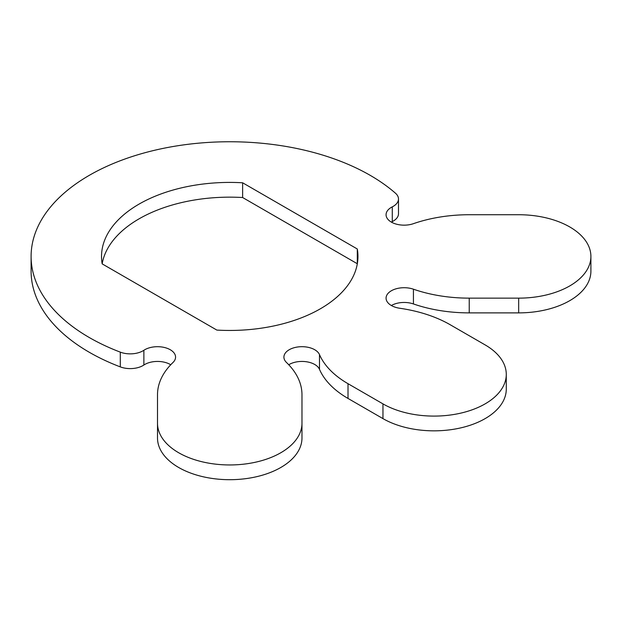 <?xml version="1.0" encoding="UTF-8"?>
<svg xmlns="http://www.w3.org/2000/svg" width="622" height="622" viewBox="0 0 622 622"><rect width="100%" height="100%" fill="white"/><g stroke="black" fill="none" stroke-linecap="round" stroke-linejoin="round"><path stroke-width="0.93" d="M569.744 226.944A72.23 41.705 0 0 0 518.67 214.73L469.229 214.73A108.345 62.558 0 0 0 413.428 223.671A18.061 10.426 180 0 1 395.234 223.803A18.061 10.426 180 0 1 386.068 214.73A18.061 10.426 180 0 1 392.28 206.862A18.061 10.426 0 0 0 398.492 198.993A18.061 10.426 0 0 0 395.506 193.248A198.636 114.681 0 0 0 370.199 175.342A198.636 114.681 0 0 0 153.72 150.485A198.636 114.681 0 0 0 31.1 256.435A198.636 114.681 0 0 0 89.28 337.528A198.636 114.681 0 0 0 120.295 352.138A18.061 10.426 0 0 0 143.876 350.279A18.061 10.426 180 0 1 170.272 349.743A18.061 10.426 180 0 1 175.567 357.114A18.061 10.426 180 0 1 172.986 362.486A108.345 62.558 0 0 0 157.506 394.706L157.506 423.248A72.23 41.705 0 0 0 229.736 464.953A72.23 41.705 0 0 0 301.973 423.248L301.973 394.706A108.345 62.558 0 0 0 286.493 362.486A18.061 10.426 180 0 1 283.912 357.114A18.061 10.426 180 0 1 295.061 347.48A18.061 10.426 180 0 1 314.74 349.743A18.061 10.426 180 0 1 319.49 354.594A108.345 62.558 0 0 0 348.009 383.696L382.965 403.88A72.23 41.705 0 0 0 461.687 412.915A72.23 41.705 0 0 0 506.277 374.39A72.23 41.705 0 0 0 485.121 344.899L450.165 324.723A108.345 62.558 0 0 0 399.752 308.255A18.061 10.426 180 0 1 386.068 298.14A18.061 10.426 180 0 1 395.234 289.067A18.061 10.426 180 0 1 413.428 289.199A108.345 62.558 0 0 0 469.229 298.14L518.67 298.14A72.23 41.705 0 0 0 590.9 256.435A72.23 41.705 0 0 0 569.744 226.944M288.748 364.756A18.061 10.426 180 0 1 314.74 364.484A18.061 10.426 180 0 1 319.49 369.336A108.345 62.558 0 0 0 348.009 398.438L382.965 418.622A72.23 41.705 0 0 0 461.687 427.664A72.23 41.705 0 0 0 506.277 389.131L506.277 374.39M31.1 256.435L31.1 271.176A198.636 114.681 0 0 0 89.28 352.27A198.636 114.681 0 0 0 120.295 366.887A18.061 10.426 0 0 0 143.876 365.021A18.061 10.426 180 0 1 170.272 364.484A18.061 10.426 180 0 1 170.731 364.756M102.179 263.883L216.845 330.08A128.21 74.026 0 0 0 357.953 256.435A128.21 74.026 0 0 0 357.3 248.987L242.634 182.79A128.21 74.026 0 0 0 101.526 256.435A128.21 74.026 0 0 0 102.179 263.883M391.355 222.108A18.061 10.426 180 0 1 392.28 221.611A18.061 10.426 0 0 0 398.492 213.735L398.492 198.993M391.355 305.511A18.061 10.426 180 0 1 413.428 303.948A108.345 62.558 0 0 0 469.229 312.882L518.67 312.882A72.23 41.705 0 0 0 590.9 271.176L590.9 256.435M157.506 423.248L157.506 437.989A72.23 41.705 0 0 0 229.736 479.694A72.23 41.705 0 0 0 301.973 437.989L301.973 423.248M357.316 263.806A128.21 74.026 0 0 0 357.3 263.736L242.634 197.532A128.21 74.026 0 0 0 102.163 263.806M242.634 182.79L242.634 197.532M357.3 248.987L357.3 263.736M319.49 354.594L319.49 369.336M120.295 352.138L120.295 366.887M143.876 350.279L143.876 365.021M348.009 383.696L348.009 398.438M382.965 403.88L382.965 418.622M413.428 289.199L413.428 303.948M469.229 298.14L469.229 312.882M518.67 298.14L518.67 312.882M392.28 206.862L392.28 221.611"/></g></svg>
